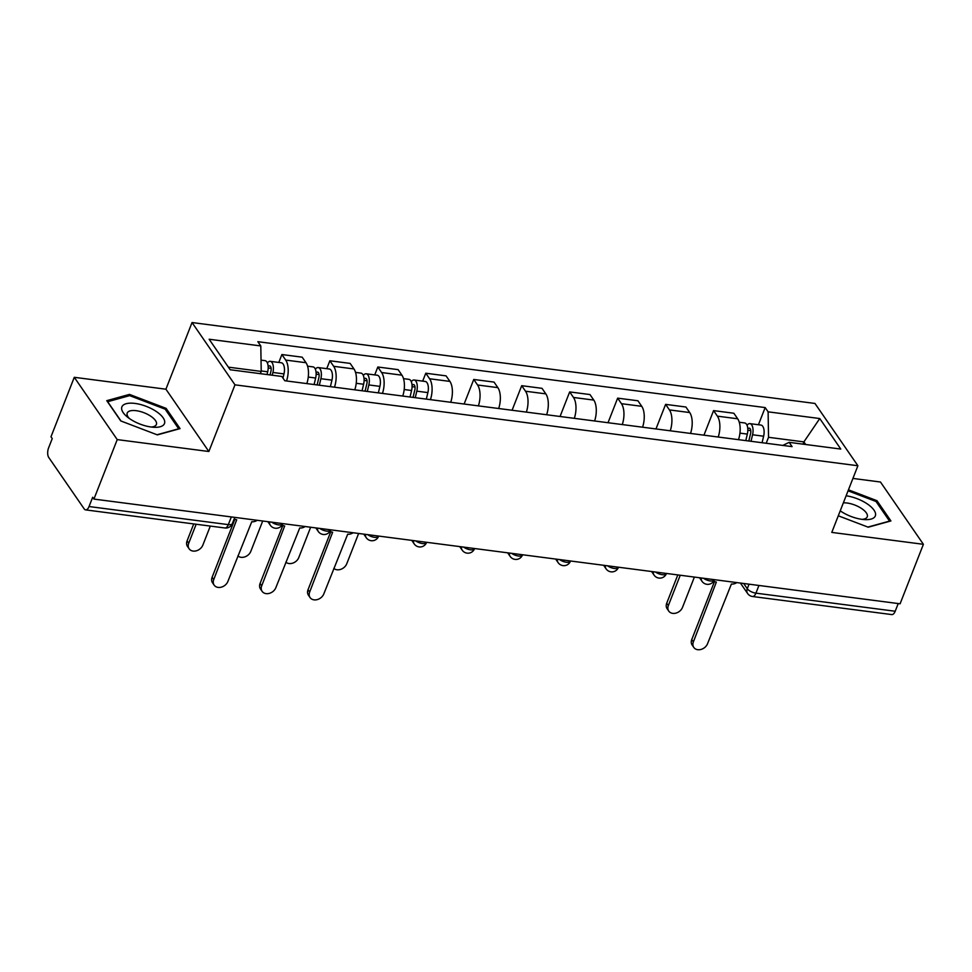 <?xml version="1.0" encoding="UTF-8"?>
<svg xmlns="http://www.w3.org/2000/svg" width="972" height="972" viewBox="0 0 972 972"><rect width="100%" height="100%" fill="white"/><g stroke="black" fill="none" stroke-linecap="round" stroke-linejoin="round"><path stroke-width="1.46" d="M74.285 377.306L117.235 439.599L93.919 499.086L900.084 603.794L923.4 544.308L831.777 532.401L857.899 465.746L814.961 403.453L192.043 322.546L165.92 389.201L74.285 377.306L50.981 436.793L52.233 438.603L48.6 447.873A7.035 3.329 -82.6 0 0 48.758 457.484L84.187 508.878A7.035 3.329 -82.6 0 0 85.621 509.887A7.035 3.329 -82.6 0 0 89.035 506.534L228.311 524.625A7.035 2.892 21.4 0 0 232.369 523.556L234.787 517.383M923.4 544.308L880.462 482.015L852.93 478.431M117.235 439.599L208.859 451.506L234.981 384.839L857.899 465.746M93.919 499.086L92.668 497.263L89.035 506.534M898.225 603.551L895.2 611.242A7.035 3.329 97.4 0 1 891.798 614.583L752.51 596.504A7.035 3.329 -82.6 0 0 755.924 593.151L895.2 611.242M738.501 439.66A16.196 7.667 -82.6 0 0 737.687 418.786L733.86 413.246L713.569 410.609L717.385 416.15A16.196 7.667 97.4 0 1 718.211 437.023M703.947 435.177L713.569 410.609M690.533 433.427A16.196 7.667 -82.6 0 0 689.719 412.553L685.904 407.013L665.613 404.376L669.429 409.917A16.196 7.667 97.4 0 1 670.243 430.79M655.979 428.944L665.613 404.376M642.577 427.194A16.196 7.667 -82.6 0 0 641.751 406.32L637.936 400.78L617.645 398.143L621.46 403.684A16.196 7.667 97.4 0 1 622.274 424.57M608.022 422.711L617.645 398.143M594.609 420.973A16.196 7.667 -82.6 0 0 593.795 400.087L589.968 394.559L569.677 391.923L573.492 397.463A16.196 7.667 97.4 0 1 574.318 418.337M560.054 416.478L569.677 391.923M546.641 414.74A16.196 7.667 -82.6 0 0 545.827 393.867L542.012 388.326L521.709 385.69L525.536 391.23A16.196 7.667 97.4 0 1 526.35 412.104M512.086 410.257L521.709 385.69M498.672 408.507A16.196 7.667 -82.6 0 0 497.858 387.634L494.043 382.093L473.753 379.457L477.568 384.997A16.196 7.667 97.4 0 1 478.382 405.871M464.118 404.024L473.753 379.457M450.716 402.287A16.196 7.667 -82.6 0 0 449.902 381.401L446.075 375.86L425.785 373.224L429.6 378.764A16.196 7.667 97.4 0 1 430.426 399.65M422.686 381.133L425.785 373.224M402.748 396.054A16.196 7.667 -82.6 0 0 401.934 375.18L398.119 369.639L377.816 367.003L381.644 372.543A16.196 7.667 97.4 0 1 382.458 393.417M374.73 374.9L377.816 367.003M354.78 389.821A16.196 7.667 -82.6 0 0 353.966 368.947L350.151 363.407L329.86 360.77L333.675 366.31A16.196 7.667 97.4 0 1 334.49 387.184M326.762 368.667L329.86 360.77M306.824 383.588A16.196 7.667 -82.6 0 0 305.998 362.714L302.183 357.174L281.892 354.537L285.707 360.077A16.196 7.667 97.4 0 1 286.533 380.951M278.794 362.447L281.892 354.537M803.006 444.155L803.893 441.896L768.536 437.303L766.203 443.256M768.536 437.303L768.111 411.836L819.761 418.543L840.792 449.064L789.143 442.345L782.812 445.419M768.111 411.836L765.171 407.572L257.847 341.682L260.8 345.947L209.138 339.24L230.17 369.749L281.831 376.456L284.772 380.732L792.083 446.622L789.143 442.345M192.043 322.546L234.981 384.839M838.289 515.792L868.227 527.201L890.923 520.943L876.975 500.702L848.459 489.827M165.92 389.201L208.859 451.506M120.722 420.912L157.367 434.885L180.063 428.616L166.115 408.374L129.47 394.401L106.774 400.671L120.722 420.912M260.338 373.673L261.225 371.413L228.384 367.149M805.691 444.496L803.893 441.896L819.761 418.543M758.439 424.74L765.171 407.572M260.8 345.947L261.225 371.413M876.428 502.074L876.975 500.702M128.899 395.847L129.47 394.401M165.568 409.747L166.115 408.374M713.788 581.013A7.035 5.492 145.4 0 0 716.352 582.058L693.388 641.897A8.092 6.306 145.4 0 0 693.789 647.413A8.092 6.306 145.4 0 0 700.946 649.454A8.092 6.306 145.4 0 0 707.531 643.731L731.418 584.014A7.035 5.492 145.4 0 0 736.825 582.58M693.789 647.413L692.161 645.056A8.092 6.306 -34.6 0 1 691.76 639.54L714.505 581.487M748.804 440.996L750.591 433.512A4.228 2.005 -82.6 0 0 749.315 428.166A4.228 2.005 -82.6 0 0 747.808 429.126M751.004 441.288L752.559 434.776A8.797 4.167 -82.6 0 0 749.898 423.634A8.797 4.167 -82.6 0 0 747.031 425.25M762.072 442.722L763.628 436.209A8.797 4.167 -82.6 0 0 760.967 425.068L749.898 423.634M680.242 575.23L668.347 605.568A8.092 6.306 145.4 0 0 668.748 611.084A8.092 6.306 145.4 0 0 675.904 613.125A8.092 6.306 145.4 0 0 682.49 607.415L694.385 577.076M745.779 440.608L747.334 434.095A8.797 4.167 -82.6 0 0 744.673 422.954L739.267 422.249M668.748 611.084L667.12 608.727A8.092 6.306 -34.6 0 1 666.719 603.211L677.812 574.914M840.233 510.835A22.878 9.392 21.4 0 0 840.804 511.223A22.878 9.392 21.4 0 0 864.728 519.607A22.878 9.392 21.4 0 0 867.279 503.909A22.878 9.392 21.4 0 0 846.126 495.793M862.018 519.352A15.661 6.427 21.4 0 0 867.243 516.825A15.661 6.427 21.4 0 0 861.714 508.599A15.661 6.427 21.4 0 0 843.356 502.852M848.07 490.836L876.027 501.491L889.55 521.101L867.899 527.079M156.419 411.581A22.878 9.392 21.4 0 0 127.381 403.441A22.878 9.392 21.4 0 0 127.162 416.818A22.878 9.392 21.4 0 0 129.944 418.896A22.878 9.392 21.4 0 0 153.868 427.279A22.878 9.392 21.4 0 0 156.419 411.581M151.158 427.024A15.661 6.427 21.4 0 0 156.383 424.497A15.661 6.427 21.4 0 0 150.854 416.271A15.661 6.427 21.4 0 0 127.211 413.064A15.661 6.427 21.4 0 0 129.325 418.47M120.99 421.01L107.673 401.703L129.665 395.628L165.167 409.176L178.69 428.774L157.039 434.751M413.051 397.39L414.837 389.906A4.228 2.005 -82.6 0 0 413.562 384.56A4.228 2.005 -82.6 0 0 412.055 385.52M415.251 397.682L416.806 391.157A8.797 4.167 -82.6 0 0 414.145 380.016A8.797 4.167 -82.6 0 0 411.278 381.644M426.319 399.115L427.874 392.603A8.797 4.167 -82.6 0 0 425.214 381.461L414.145 380.016M333.809 568.389A8.092 6.306 145.4 0 0 346.737 563.809L358.632 533.47M410.026 397.001L411.581 390.489A8.797 4.167 -82.6 0 0 408.92 379.347L403.514 378.643M330.067 531.186A7.035 5.492 145.4 0 0 332.643 532.219L309.667 592.057A8.092 6.306 145.4 0 0 310.08 597.573A8.092 6.306 145.4 0 0 317.224 599.615A8.092 6.306 145.4 0 0 323.81 593.904L347.709 534.175A7.035 5.492 145.4 0 0 353.115 532.753M310.08 597.573L308.452 595.216A8.092 6.306 -34.6 0 1 308.039 589.7L330.796 531.648M365.083 391.157L366.869 383.673A4.228 2.005 -82.6 0 0 365.594 378.327A4.228 2.005 -82.6 0 0 364.099 379.287M367.295 391.449L368.838 384.936A8.797 4.167 -82.6 0 0 366.189 373.795A8.797 4.167 -82.6 0 0 363.321 375.423M378.363 392.882L379.906 386.37A8.797 4.167 -82.6 0 0 377.258 375.228L366.189 373.795M285.841 562.156A8.092 6.306 145.4 0 0 298.781 557.576L310.663 527.237M362.058 390.768L363.613 384.256A8.797 4.167 -82.6 0 0 360.952 373.114L355.545 372.41M282.111 524.953A7.035 5.492 145.4 0 0 284.675 525.986L261.711 585.837A8.092 6.306 145.4 0 0 262.112 591.341A8.092 6.306 145.4 0 0 269.268 593.382A8.092 6.306 145.4 0 0 275.854 587.671L299.74 527.942A7.035 5.492 145.4 0 0 305.147 526.52M262.112 591.341L260.484 588.983A8.092 6.306 -34.6 0 1 260.083 583.467L282.828 525.415M317.127 384.936L318.901 377.452A4.228 2.005 -82.6 0 0 317.625 372.106A4.228 2.005 -82.6 0 0 316.131 373.054M319.326 385.216L320.882 378.703A8.797 4.167 -82.6 0 0 318.221 367.562A8.797 4.167 -82.6 0 0 315.353 369.19M330.395 386.649L331.95 380.137A8.797 4.167 -82.6 0 0 329.289 368.995L318.221 367.562M237.885 555.935A8.092 6.306 145.4 0 0 250.812 551.343L262.707 521.004M314.102 384.535L315.645 378.023A8.797 4.167 -82.6 0 0 312.996 366.881L307.589 366.177M234.24 518.793A7.035 5.492 145.4 0 0 236.706 519.765L213.743 579.604A8.092 6.306 145.4 0 0 214.144 585.12A8.092 6.306 145.4 0 0 221.3 587.161A8.092 6.306 145.4 0 0 227.885 581.438L251.772 521.721A7.035 5.492 145.4 0 0 257.179 520.287M214.144 585.12L212.516 582.75A8.092 6.306 -34.6 0 1 212.115 577.247L234.86 519.194M270.058 374.937L270.945 371.219A4.228 2.005 -82.6 0 0 269.669 365.873A4.228 2.005 -82.6 0 0 268.163 366.821M272.257 375.216L272.913 372.47A8.797 4.167 -82.6 0 0 270.252 361.329A8.797 4.167 -82.6 0 0 267.385 362.957M282.974 378.132L283.982 373.916A8.797 4.167 -82.6 0 0 281.321 362.775L270.252 361.329M196.162 524.236L188.702 543.275A8.092 6.306 145.4 0 0 189.115 548.791A8.092 6.306 145.4 0 0 196.259 550.832A8.092 6.306 145.4 0 0 202.844 545.11L210.304 526.083M267.033 374.536L267.689 371.79A8.797 4.167 -82.6 0 0 265.028 360.648L261.031 360.138M189.115 548.791L187.487 546.434A8.092 6.306 -34.6 0 1 187.074 540.918L193.732 523.92M271.783 522.183A7.035 2.892 21.4 0 0 278.624 524.88A7.035 2.892 21.4 0 0 282.67 523.811L282.755 523.604M319.752 528.416A7.035 2.892 21.4 0 0 326.592 531.101A7.035 2.892 21.4 0 0 330.638 530.044L330.723 529.837M367.708 534.649A7.035 2.892 21.4 0 0 374.548 537.334A7.035 2.892 21.4 0 0 378.606 536.277L378.679 536.07M415.676 540.869A7.035 2.892 21.4 0 0 422.516 543.567A7.035 2.892 21.4 0 0 426.562 542.498L426.647 542.303M463.644 547.102A7.035 2.892 21.4 0 0 470.484 549.8A7.035 2.892 21.4 0 0 474.53 548.73L474.615 548.524M511.612 553.335A7.035 2.892 21.4 0 0 518.441 556.02A7.035 2.892 21.4 0 0 522.499 554.963L522.572 554.757M559.568 559.568A7.035 2.892 21.4 0 0 566.409 562.253A7.035 2.892 21.4 0 0 570.467 561.184L570.54 560.99M607.536 565.789A7.035 2.892 21.4 0 0 614.377 568.486A7.035 2.892 21.4 0 0 618.423 567.417L618.508 567.223M655.505 572.022A7.035 2.892 21.4 0 0 662.333 574.707A7.035 2.892 21.4 0 0 666.391 573.65L666.464 573.444M703.461 578.255A7.035 2.892 21.4 0 0 710.301 580.94A7.035 2.892 21.4 0 0 714.359 579.883L714.432 579.677M743.653 583.467L747.274 588.716A7.035 2.892 21.4 0 0 755.924 593.151L758.938 585.46M749.048 584.172L747.274 588.716A7.035 5.492 -34.6 0 0 747.626 593.515A7.035 7.035 0 0 0 752.51 596.504M333.675 366.31L353.966 368.947M381.644 372.543L401.934 375.18M429.6 378.764L449.902 381.401M477.568 384.997L497.858 387.634M525.536 391.23L545.827 393.867M573.492 397.463L593.795 400.087M621.46 403.684L641.751 406.32M669.429 409.917L689.719 412.553M717.385 416.15L737.687 418.786M285.707 360.077L305.998 362.714M701.274 577.963A7.035 5.492 145.4 0 0 702.003 581.305A7.035 7.035 0 0 0 714.359 579.883M653.306 571.743A7.035 5.492 145.4 0 0 654.034 575.072A7.035 7.035 0 0 0 666.391 573.65M605.337 565.51A7.035 5.492 145.4 0 0 606.078 568.851A7.035 7.035 0 0 0 618.423 567.417M557.369 559.277A7.035 5.492 145.4 0 0 558.11 562.618A7.035 7.035 0 0 0 570.467 561.184M509.413 553.044A7.035 5.492 145.4 0 0 510.142 556.385A7.035 7.035 0 0 0 522.499 554.963M461.445 546.823A7.035 5.492 145.4 0 0 462.186 550.152A7.035 7.035 0 0 0 474.53 548.73M413.477 540.59A7.035 5.492 145.4 0 0 414.218 543.931A7.035 7.035 0 0 0 426.562 542.498M365.521 534.357A7.035 5.492 145.4 0 0 366.25 537.698A7.035 7.035 0 0 0 378.606 536.277M317.552 528.124A7.035 5.492 145.4 0 0 318.281 531.465A7.035 7.035 0 0 0 330.638 530.044M269.584 521.903A7.035 5.492 145.4 0 0 270.325 525.245A7.035 7.035 0 0 0 282.67 523.811M231.336 516.934L228.311 524.625A7.035 3.329 -82.6 0 1 224.909 527.978A7.035 7.035 0 0 0 232.369 523.556M693.388 641.897L691.76 639.54M747.82 430.244L750.773 430.632M752.559 434.776L763.628 436.209M739.947 433.135L747.334 434.095M666.719 603.211L668.347 605.568M412.067 386.637L415.02 387.026M416.806 391.157L427.874 392.603M404.194 389.529L411.581 390.489M309.667 592.057L308.039 589.7M364.111 380.417L367.064 380.793M368.838 384.936L379.906 386.37M356.238 383.296L363.613 384.256M261.711 585.837L260.083 583.467M316.143 374.184L319.095 374.56M320.882 378.703L331.95 380.137M308.27 377.063L315.645 378.023M213.743 579.604L212.115 577.247M268.175 367.951L271.127 368.339M272.913 372.47L283.982 373.916M261.213 370.952L267.689 371.79M187.074 540.918L188.702 543.275M699.548 577.745L702.003 581.305M651.58 571.512L654.034 575.072M603.624 565.279L606.078 568.851M555.656 559.058L558.11 562.618M507.688 552.825L510.142 556.385M459.72 546.592L462.186 550.152M411.764 540.371L414.218 543.931M363.795 534.138L366.25 537.698M315.827 527.905L318.281 531.465M267.871 521.672L270.325 525.245M224.909 527.978L85.621 509.887M747.626 593.515L740.409 583.054"/></g></svg>
